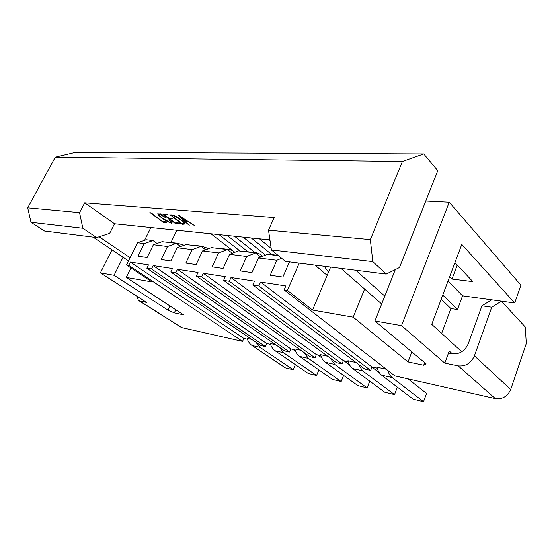 <?xml version="1.0" encoding="UTF-8"?>
<svg xmlns="http://www.w3.org/2000/svg" width="554" height="554" viewBox="0 0 554 554"><rect width="100%" height="100%" fill="white"/><g stroke="black" fill="none" stroke-linecap="round" stroke-linejoin="round"><path stroke-width="0.83" d="M324.263 266.259L328.48 272.208M387.772 370.397C388.728 373.638 390.182 376.027 392.142 377.565L423.526 401.74L426.566 393.485L408.021 378.867M411.83 351.915L408.035 361.928L353.21 317.179L312.546 310.053L330.641 267.063M353.21 317.179L364.608 289.043M175.798 309.748L174.323 312.885L183.575 314.824L126.243 277.416L130.931 267.942M144.573 240.339L150.896 227.556M126.243 277.416L151.872 281.903L126.506 264.992L137.565 242.735L144.262 243.58L153.008 240.561L157.045 243.448M170.951 242.486L176.878 230.249M448.498 353.043L452.299 353.777L449.239 351.028L444.8 363.147L401.518 325.648L449.239 202.189L425.784 201.012M449.239 202.189L520.919 285.158L514.708 302.983L462.548 295.822L457.493 309.541L450.901 308.543L441.67 333.411M174.323 312.885L168.056 310.164L114.076 275.283L100.371 272.88L146.581 302.415L139.843 301.044L181.58 327.573L242.548 341.389L243.843 338.452L130.335 262.07L148.486 264.86L146.845 268.212L260.747 345.509L265.414 346.569L266.716 343.549L153.16 265.574L172.467 268.538L170.812 272L284.611 350.917L289.548 352.032L290.857 348.93L177.446 269.299L198.027 272.457L196.345 276.044L309.831 356.631L315.046 357.808L316.369 354.608L320.821 355.606M290.857 348.93L294.977 349.844M266.716 343.549L270.539 344.401M243.843 338.452L247.382 339.242M181.58 327.573L139.012 300.76M452.299 353.777C459.543 354.387 464.861 351.056 468.255 343.792L481.938 305.787L491.751 307.2L501.412 301.168L525.289 327.012L526.3 343.508L510.698 389.497L474.418 355.848C470.99 363.23 465.589 366.575 458.213 365.882L495.352 398.651C502.457 399.496 507.568 396.442 510.698 389.497M495.352 398.651L394.843 375.882L284.119 289.929L285.85 285.933L260.609 282.062L258.891 285.94L252.804 284.978L254.521 281.127L230.997 277.519L229.294 281.259L223.615 280.359L225.319 276.647L203.339 273.274L201.656 276.882L196.345 276.044M252.804 284.978L364.809 369.082L370.668 370.411L372.004 367.004L377.226 368.168M223.615 280.359L336.52 362.669L342.047 363.923L343.369 360.626L348.196 361.7M289.486 261.876L282.852 277.048L270.22 275.234L276.834 260.276L258.503 257.97L251.931 272.603L240.159 270.906L246.703 256.481L229.591 254.328L223.089 268.448L212.085 266.862L218.56 252.936L227.452 249.535L232.299 253.275M316.369 354.608L203.339 273.274M327.691 356.236L320.531 354.65C321.521 358.113 323.127 360.654 325.343 362.281L357.877 385.632L367.122 387.904L369.753 381.152M342.047 363.923L229.294 281.259M284.119 289.929L287.374 290.441L299.215 263.102M144.262 243.58L138.029 256.204L147.122 257.513L153.389 244.729L167.495 246.502L161.179 259.535L170.847 260.927L177.197 247.728L192.21 249.619L185.819 263.081L196.123 264.563L202.549 250.92L218.56 252.936M126.506 264.992L128.715 265.345L130.335 262.07M146.845 268.212L151.519 268.953L153.16 265.574M170.812 272L175.784 272.79L177.446 269.299M229.591 254.328L238.497 250.865L255.616 252.929L260.789 257.042M246.703 256.481L255.616 252.929M315.046 357.808L201.656 276.882M202.549 250.92L211.42 247.603L227.452 249.535M330.399 358.209L334.72 364.428L367.122 387.904M328.508 272.146L325.877 268.531M252.534 252.555L253.947 252.472C257.229 252.499 260.131 253.774 262.651 256.287M343.951 360.758L349.56 364.906M242.867 251.391L247.07 251.641M93.176 237.147L128.528 260.934M130.114 257.735L99.166 236.766M137.565 242.735L146.291 239.75L153.008 240.561M251.731 339.387L247.077 338.356C248.116 341.576 249.771 343.958 252.028 345.502L285.31 367.835L293.204 369.767L295.358 364.636M265.414 346.569L151.519 268.953M153.389 244.729L162.163 241.662L176.304 243.365L180.583 246.502M167.495 246.502L176.304 243.365M247.846 251.738L227.244 235.471M242.548 341.389L128.715 265.345M255.816 342.164L259.978 347.323L293.204 369.767M240.076 251.059L219.072 234.626M176.214 243.358L177.619 243.289L184.163 245.214M269.292 344.124L270.844 345.19M168.187 242.389L172.349 242.659M233.331 251.121L210.984 233.788M300.919 350.294L294.686 348.916C295.691 352.289 297.318 354.782 299.555 356.381L332.407 379.386L341.167 381.533L343.625 375.404M289.548 352.032L175.784 272.79M192.21 249.619L201.067 246.357L205.624 249.771M177.197 247.728L186.026 244.543L201.067 246.357M271.959 254.715L251.308 237.971M304.139 352.586L308.412 358.41L341.167 381.533M270.103 241.032L268.565 239.757M225.492 249.3L226.905 249.217C229.848 249.245 232.507 250.263 234.882 252.271M317.691 354.906L321.722 357.815M216.427 248.206L220.617 248.462M271.183 248.4L259.48 238.816M275.636 344.692L270.234 343.494C271.259 346.783 272.9 349.221 275.151 350.793L308.253 373.458L316.569 375.501L318.862 369.899M279.32 347.24L283.537 352.718L316.569 375.501M265.511 255.124L243.102 237.119M200.105 246.239L201.511 246.163L208.768 248.594M292.837 349.366L295.545 351.271M191.58 245.207L195.763 245.47M254.992 252.513L234.529 236.233M136.935 296.245L138.41 300.379L139.843 301.044M168.056 310.164L170.03 305.988M100.371 272.88L112.012 249.819M114.076 275.283L123.071 257.257M386.235 274.071L372.807 261.613L370.335 239.612L402.398 161.498L423.727 153.943L437.785 170.66L399.476 267.527L386.235 274.071L285.379 261.363L271.412 249.958L268.503 230.166L274.182 217.549L84.707 202.799L79.554 212.639L82.844 228.269L96.645 237.583L109.65 233.379L114.533 223.781L84.707 202.799M269.937 239.903L114.533 223.781M355.744 270.227L384.795 296.092L395.314 269.583M381.671 303.952L340.932 268.358M401.518 325.648L374.919 320.981L384.795 296.092M374.919 320.981L426.061 363.833L423.713 365.218L408.035 361.928M449.661 276.661L451.995 279.057L472.846 281.619L454.945 262.61M514.708 302.983L461.794 244.383L431.746 324.346L461.759 351.762M312.546 310.053L287.374 290.441M444.8 363.147L458.213 365.882M441.219 299.132L450.901 308.543M442.75 295.06L457.493 309.541M448.013 281.051L462.548 295.822M451.995 279.057L457.244 265.054M411.636 352.434L412.709 352.649M491.751 307.2L474.418 355.848M424.662 362.662L423.713 365.218M481.938 305.787L491.661 299.832L501.412 301.168M343.369 360.626L230.997 277.519M356.09 362.531L347.912 360.716C348.875 364.269 350.453 366.873 352.642 368.528L384.76 392.232L394.531 394.628L397.363 387.156M370.668 370.411L258.891 285.94M258.503 257.97L267.423 254.355L278.42 255.678M276.834 260.276L281.612 258.289M358.23 364.144L362.579 370.799L394.531 394.628M371.963 367.108L379.338 372.731M271.072 254.792L275.262 255.034M372.004 367.004L260.609 282.062M386.263 369.227L376.949 367.164C377.89 370.806 379.435 373.472 381.595 375.155L413.187 399.205L423.526 401.74M315.025 265.096L327.151 275.352M96.645 237.583L44.486 231.011L30.996 222.306L27.7 207.826L55.275 157.184L75.981 152.26L423.727 153.943M82.844 228.269L30.996 222.306M79.554 212.639L27.7 207.826M402.398 161.498L55.275 157.184M370.335 239.612L268.503 230.166M372.807 261.613L271.412 249.958M149.919 212.507L151.817 213.401L162.918 221.856L165.023 221.669L166.671 222.445L163.402 222.396L149.919 212.507M160.487 213.892L166.103 217.944L159.233 214.086L158.589 214.225C159.247 215.548 160.958 217.126 163.707 218.962L170.618 222.736L171.304 222.597L168.825 219.806C170.736 221.122 171.837 222.209 172.128 223.061L171.518 223.248C167.142 221.718 163.368 219.502 160.21 216.614C158.652 215.416 157.848 214.453 157.793 213.733L161.539 214.779L160.487 213.892M169.192 218.394L171.442 218.103L172.89 218.823L169.884 218.92L175.23 222.957L178 222.75L179.454 223.484L175.05 223.29L162.945 214.329L166.366 214.19L167.516 214.696L164.794 215.07L169.192 218.394M170.66 215.506L169.482 214.904L172.107 214.862C175.722 216.005 178.914 217.847 181.691 220.381C183.727 221.842 184.884 223.054 185.154 224.003L182.64 224.335L181.123 223.712L170.473 214.994M185.514 221.489L189.392 225.153L187.127 223.622L178.236 215.084L194.392 225.52L187.494 221.233L185.514 221.489L187.044 220.949M187.813 224.19L187.113 222.999M187.127 223.622L187.3 223.262M187.044 223.491L187.217 223.13M185.535 221.455L185.015 220.963M180.327 216.531L179.51 215.755M180.417 216.344L184.918 220.97L186.116 220.554L187.155 220.998L180.306 216.579M185.161 223.781L182.813 223.975L181.497 223.442M182.972 224.197L183.145 223.844M182.64 224.335L182.813 223.975M181.601 223.92L181.774 223.567M171.484 215.471L170.833 215.146M171.048 215.631L171.221 215.271M173.34 215.084L171.435 215.568L181.941 223.567L184.288 223.456C183.526 222.189 181.899 220.707 179.406 218.996L173.007 215.416L171.435 215.568M184.288 223.456L184.108 222.403M173.18 215.056L173.007 215.416M171.809 215.118L171.636 215.478M172.356 218.498L169.884 218.92M176.657 223.518L176.83 223.165L175.05 223.29M178.81 223.11L176.83 223.165M175.957 223.553L176.13 223.2M169.933 218.816L169.365 218.387M164.843 214.973L164.046 214.488M164.254 215.021L164.427 214.668M166.719 214.952L166.899 214.592L164.967 214.71L164.794 215.07M167.266 214.585L166.899 214.592M159.046 213.712L158.589 214.225M171.304 222.597L171.428 221.925M171.518 223.248L171.692 222.895L170.867 222.756M172.142 222.847L171.692 222.895M158.769 214.793L157.925 213.595M164.462 222.424L164.635 222.071L163.084 221.87M166.055 222.099L164.635 222.071M163.783 222.41L163.956 222.057M163.402 222.396L163.575 222.05M334.72 364.428L325.343 362.281M252.853 252.527L243.192 251.364M259.978 347.323L252.028 345.502M176.532 243.331L168.506 242.361M308.412 358.41L299.555 356.381M225.81 249.265L216.746 248.178M283.537 352.718L275.151 350.793M200.423 246.211L191.899 245.18M362.579 370.799L352.642 368.528M278.316 255.595L271.391 254.757M392.142 377.565L381.595 375.155M183.713 224.204L183.886 223.844M253.947 252.472L244.286 251.308M177.619 243.289L169.586 242.327M226.905 249.217L217.84 248.13M201.511 246.163L192.986 245.138M278.039 255.366L272.485 254.695"/></g></svg>
